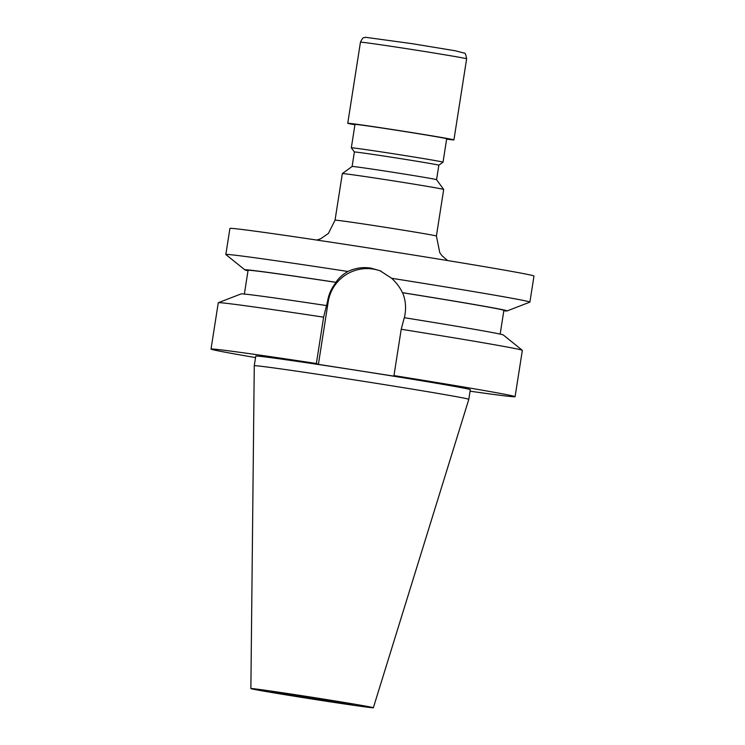 <?xml version="1.0" encoding="UTF-8"?>
<svg xmlns="http://www.w3.org/2000/svg" width="745" height="745" viewBox="0 0 745 745"><rect width="100%" height="100%" fill="white"/><g stroke="black" fill="none" stroke-linecap="round" stroke-linejoin="round"><path stroke-width="1.12" d="M446.637 139.138A53.742 0.754 -171.1 0 0 453.928 139.902A53.742 0.754 -171.1 0 0 397.988 130.384A53.742 0.754 -171.1 0 0 347.747 123.27A53.742 0.754 -171.1 0 0 354.927 124.778M354.378 151.999A42.744 0.596 -171.1 0 1 394.347 157.651A42.744 0.596 -171.1 0 1 438.842 165.222A42.744 0.596 -171.1 0 1 438.833 165.232L443.024 162.177A46.414 0.652 -171.1 0 0 443.024 162.168L446.693 138.766A46.414 0.652 -171.1 0 0 398.379 130.543A46.414 0.652 -171.1 0 0 354.993 124.406L351.323 147.808A46.414 0.652 -171.1 0 0 351.323 147.817L354.378 151.999L352.106 166.47L342.346 173.585A51.293 0.717 -171.1 0 0 342.337 173.594L335.045 220.166A51.293 0.717 8.9 0 1 383.005 226.955A51.293 0.717 8.9 0 1 436.402 236.044L439.792 252.713L442.064 255.796L447.671 260.564M443.024 162.168A46.414 0.652 -171.1 0 0 394.72 153.954A46.414 0.652 -171.1 0 0 351.323 147.808M438.842 165.222L436.57 179.694A42.744 0.596 -171.1 0 0 436.57 179.694A42.744 0.596 -171.1 0 0 392.075 172.132A42.744 0.596 -171.1 0 0 352.115 166.47M436.57 179.694L443.694 189.463A51.293 0.717 -171.1 0 0 443.694 189.463A51.293 0.717 -171.1 0 0 390.296 180.383A51.293 0.717 -171.1 0 0 342.346 173.585M314.315 699.089A41.524 0.577 -171.1 0 0 353.139 704.584A41.524 0.577 -171.1 0 0 309.92 697.227A41.524 0.577 -171.1 0 0 271.096 691.732A41.524 0.577 -171.1 0 0 314.315 699.089M308.83 696.771A61.984 0.866 -171.1 0 0 250.879 688.576A61.984 0.866 -171.1 0 0 315.405 699.546A61.984 0.866 -171.1 0 0 373.347 707.75A61.984 0.866 -171.1 0 0 308.83 696.771M254.269 365.739L255.786 356.091A108.574 1.518 -171.1 0 1 357.302 370.451A108.574 1.518 -171.1 0 1 470.319 389.682L468.81 399.339A108.574 1.518 -171.1 0 0 355.784 380.108A108.574 1.518 -171.1 0 0 254.269 365.739L250.879 688.576M503.816 310.795A132.731 1.853 -171.1 0 0 507.066 310.935L529.844 302.144A153.889 2.151 -171.1 0 0 529.9 302.107L533.979 276.041A153.889 2.151 -171.1 0 0 373.794 248.783A153.889 2.151 -171.1 0 0 229.916 228.426L225.828 254.492A153.889 2.151 -171.1 0 0 225.865 254.548L244.872 269.876A132.731 1.853 -171.1 0 0 248.011 270.733M470.086 391.19A153.889 2.151 -171.1 0 0 515.084 396.694L522.347 350.364A153.889 2.151 -171.1 0 0 522.31 350.308L503.303 334.98A132.731 1.853 -171.1 0 0 404.274 317.696L401.22 329.262L393.965 375.592L395.995 376.458L318.404 364.37L316.374 363.504L323.628 317.174L327.502 301.576C328.666 294.396 331.534 287.998 336.107 282.383L335.93 282.308C338.575 278.183 342.57 274.57 347.934 271.478A153.889 2.151 -171.1 0 0 225.828 254.492M347.934 271.478C355.169 268.032 362.778 266.906 370.768 268.088L380.015 270.724L391.665 278.285C396.619 282.97 400.205 287.766 402.421 292.664L402.598 292.738C405.345 299.434 406.183 306.409 405.103 313.673L404.47 317.724M529.9 302.107A153.889 2.151 -171.1 0 0 391.665 278.285M507.066 310.935A132.731 1.853 -171.1 0 0 402.421 292.664M335.93 282.308A132.731 1.853 -171.1 0 0 244.872 269.876M336.107 282.383A129.462 1.807 -171.1 0 0 248.076 270.333L244.36 294.061M500.165 334.114L503.881 310.386A129.462 1.807 -171.1 0 0 402.598 292.738M326.683 305.608A132.731 1.853 -171.1 0 0 241.11 293.921L218.322 302.703A153.889 2.151 -171.1 0 0 218.276 302.749L211.021 349.079A153.889 2.151 -171.1 0 0 255.554 357.591M323.628 317.174A153.889 2.151 -171.1 0 0 218.322 302.703M522.31 350.308A153.889 2.151 -171.1 0 0 401.22 329.262M316.374 363.504A153.889 2.151 -171.1 0 0 211.021 349.079M515.084 396.694A153.889 2.151 -171.1 0 0 393.965 375.592M318.404 364.37L328.191 301.874A39.327 39.261 112.9 0 1 381.161 271.227M410.691 49.3A53.742 0.754 -171.1 0 0 360.45 42.195C363.588 35.555 363.998 38.451 365.404 37.278L411.901 43.638L455.242 50.762L464.237 53.128C465.076 52.625 465.876 54.525 466.631 58.818A53.742 0.754 -171.1 0 0 410.691 49.3M327.502 301.576L328.191 301.874M360.45 42.195L347.747 123.27M373.347 707.75L468.81 399.339M443.694 189.472L436.402 236.044M466.631 58.818L453.928 139.902M335.045 220.166L328.359 233.483L320.676 238.772L316.821 240.076"/></g></svg>
